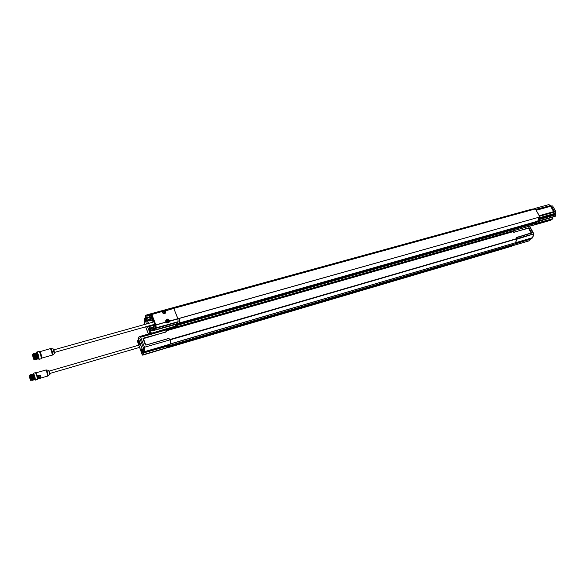 <?xml version="1.0" encoding="UTF-8"?>
<svg xmlns="http://www.w3.org/2000/svg" width="585" height="585" viewBox="0 0 585 585"><rect width="100%" height="100%" fill="white"/><g stroke="black" fill="none" stroke-linecap="round" stroke-linejoin="round"><path stroke-width="0.88" d="M35.517 353.311L35.765 353.004C36.935 354.971 37.594 356.974 37.725 359.014L37.864 357.779C37.33 355.139 36.767 353.53 36.175 352.952L36.138 353.018M37.864 357.779L35.765 353.004M37.367 358.839L37.381 358.832C37.25 356.974 36.643 355.146 35.568 353.333L35.232 353.15C36.394 355.124 37.052 357.128 37.191 359.168L37.381 358.832M36.826 358.993L36.84 358.985C36.709 357.128 36.102 355.292 35.027 353.486L34.435 353.611M36.285 359.139L36.307 359.139C36.27 357.757 35.729 355.98 34.669 353.793L33.974 353.793M34.683 353.303L34.888 353.472C36.036 355.855 36.621 357.808 36.65 359.314L36.109 359.475C36.811 360.141 34.252 352.55 34.347 353.625M35.012 359.431L35.166 358.532L35.561 359.621C35.948 359.592 34.318 353.793 33.601 353.603L33.945 353.786C35.02 355.6 35.627 357.428 35.765 359.292L36.109 359.468M33.601 353.603L33.418 353.991M34.142 353.45L34.888 353.472M35.166 358.532L33.52 353.625M54.588 352.382L154.893 324.229L154.118 321.918M153.431 322.028L150.725 315.03L150.725 313.823L154.096 321.845M154.345 324.382L155.69 327.871M155.807 327.834L178.052 321.904L177.906 318.898L169.511 321.26L169.006 322.459L166.974 323.037L165.723 321.428C166.008 318.686 167.237 318.335 169.409 320.39L169.511 321.26L168.677 322.24L167.032 322.723M154.981 324.127L156.122 328.105M156.136 327.125L155.881 324.887L151.851 314.481L151.003 313.867M151.778 314.357L164.305 310.503L165.328 310.628L165.84 311.322C165.548 314.043 164.326 314.379 162.162 312.339L162.038 311.534L151.851 314.481M164.305 310.503L164.297 310.949L165.197 311.015L173.708 308.324L172.604 307.812L150.733 313.823M165.891 321.399L165.774 320.492C166.82 318.913 167.932 318.927 169.123 320.536L169.46 321.07L177.862 318.708L173.789 308.449L165.401 310.752L165.701 312.5C164.634 314.013 163.522 313.977 162.367 312.39C163.193 313.984 164.305 314.028 165.701 312.5L164.546 311.037L162.323 311.746L162.272 311.059M166.827 322.613L166.974 323.037M155.881 324.887L166.337 321.962L155.932 325.077M166.718 322.84L166.345 322.035M165.233 312.792L164.531 313.582M162.659 312.924L162.623 311.878M166.067 320.631L166.111 321.721M166.418 322.094L168.677 321.582M165.782 320.47C166.966 319.278 168.041 319.417 168.985 320.88L168.963 321.757M165.262 311.871L165.321 312.536C164.093 313.889 163.186 313.692 162.615 311.929C163.39 310.708 164.275 310.693 165.262 311.871M168.714 320.639L168.765 321.326C167.515 322.679 166.608 322.459 166.06 320.682C166.842 319.468 167.727 319.454 168.714 320.639M163.72 312.105L163.522 311.622L164.136 311.454L164.699 312.185L163.924 312.646L163.72 312.105M167.171 320.887L166.966 320.397L167.588 320.229L168.144 320.96L167.376 321.428L167.171 320.887M41.403 357.26L40.058 352.514M164.268 311.98L164.136 311.454M167.712 320.748L167.588 320.229M41.25 358.678L41.396 358.43C41.308 355.965 40.657 353.662 39.436 351.519L39.18 351.38M36.84 352.031L39.1 351.336C39.729 351.249 41.791 358.51 41.206 358.766L38.91 359.344M36.913 351.936C37.981 353.494 38.72 355.885 39.129 359.117L39.027 359.387M36.643 353.091L36.687 352.28C37.667 353.589 38.361 355.812 38.778 358.949L38.186 358.539M36.431 353.15L36.928 353.011C37.908 354.7 38.42 356.514 38.471 358.459L37.93 358.612M34.01 358.934L32.877 354.934M33.221 355.76L33.118 356.192M32.533 354.759L33.974 359.358L32.533 354.759M33.806 359.395C34.252 359.095 33.893 357.479 32.738 354.547L32.658 355.958L33.806 359.395M34.032 359.592L34.588 359.548C34.522 357.603 34.01 355.79 33.045 354.093L32.541 354.349M34.669 359.475L34.822 359.307C34.53 357.011 33.988 355.256 33.221 354.049L33.155 354.115M33.206 354.049L33.586 353.947C34.552 355.636 35.063 357.457 35.129 359.402L34.647 359.461M32.117 374.502L32.343 374.21C33.404 376.045 34.018 377.903 34.179 379.789L34.098 377.83L32.68 374.246M34.098 377.83L32.343 374.21M33.85 379.628L33.857 379.621C33.703 377.91 33.133 376.206 32.16 374.524L31.839 374.356C32.899 376.192 33.513 378.049 33.681 379.936L34.164 379.797M33.345 379.775L33.36 379.767C33.199 378.049 32.628 376.352 31.656 374.671L31.341 374.502C32.394 376.33 33.009 378.195 33.177 380.082L33.667 379.943M32.848 379.921L32.855 379.914C32.694 378.195 32.131 376.499 31.151 374.817L31.341 374.502M31.619 380.213L31.583 378.561L32.168 380.374C32.57 380.513 30.815 374.656 30.332 374.795L30.654 374.956C31.627 376.645 32.19 378.341 32.358 380.06L32.672 380.228C33.272 380.828 31.085 374.093 30.829 374.649L30.727 374.736M30.332 374.795L30.149 375.16M31.583 378.561L30.259 374.817M48.716 370.466L49.798 374.246M36.014 372.952L37.418 376.023L40.453 375.08L40.943 377.31L37.886 378.151L37.733 378.948M40.87 377.252L40.423 375.19M40.131 375.541L37.893 377.076L40.306 377.325L37.849 376.857L39.817 375.46L40.416 377.259M37.55 378.173L36.27 373.698M39.817 375.46L40.416 377.201L38.032 377.113L39.999 375.709L40.306 377.325L38.01 377.164M37.849 376.857L39.919 375.607L40.416 377.201M37.418 379.468L37.623 379.029C37.279 376.382 36.65 374.305 35.722 372.806L35.48 372.682M33.323 373.296L35.407 372.645C36.402 374.254 37.074 376.477 37.447 379.321L35.268 380.096M33.382 373.223C34.347 374.707 35.041 376.937 35.444 379.906L35.363 380.126M33.155 374.29L33.177 373.544C33.601 373.003 35.663 380.191 35.02 379.965L34.595 379.343M32.914 374.363L33.396 374.224L34.903 379.109L34.34 379.416M30.683 379.716L29.638 376.075M30.691 380.016L29.389 375.716L30.691 380.016M29.506 375.709C29.111 375.921 29.447 377.405 30.508 380.162L29.506 375.709M30.72 380.367L31.29 380.162L29.784 375.263L29.33 375.504M31.319 380.257L29.893 375.278M31.283 380.235L31.795 380.016L29.937 375.219M166.827 330.006L512.475 231.316L166.827 330.006L166.732 330.679M138.301 338.035L138.63 339.783M169.921 344.214L144.692 351.622L143.457 351.066L144.7 351.614L170.564 344.024L167.72 345.523L144.415 352.411L143.186 351.834L138.272 338.123M138.616 339.797L143.164 351.826L143.318 347.585L170.513 339.702L143.318 347.585L139.742 338.152L138.499 337.976L138.674 337.114L138.243 338.766M166.725 330.013L165.862 331.717L166.666 329.867M166.769 330.196L166.279 331.381M142.645 355.132L169.416 347.102L142.645 355.132L141.789 352.294L142.411 350.495L143.047 352.155L144.085 352.448M138.594 341.194L138.089 339.878L137.504 340.975L138.133 342.613L138.733 340.77L138.14 338.452M142.17 354.671L137.329 340.953M139.318 344.879L138.601 342.7L139.318 344.879M141.702 351.183L140.978 348.989L141.702 351.183M140.122 348.331L139.691 346.978L140.122 348.331M512.475 231.316L512.116 231.96L512.723 231.77M511.275 246.358L169.416 347.102L529.418 240.727M511.458 246.307L169.138 347.314M512.745 231.777L166.601 330.737M516.54 238.578L516.869 237.356L516.643 238.658L170.374 339.373M528.489 228.216L531.231 233.159M166.03 331.863L143.12 338.722M170.608 343.987L170.615 339.614L168.531 338.561L170.513 339.702M170.564 344.024L170.535 339.79M149.906 334.561L140.656 337.209L139.742 338.152L140.619 337.143L149.716 334.547M168.568 338.496L170.359 339.366M165.943 332.031L143.266 338.335L145.833 345.07L168.531 338.561L145.884 345.135L145.373 344.894L142.996 338.656L143.245 338.196L165.877 332.09M141.387 349.516L140.948 349.457L141.533 351.08L141.702 350.598M141.745 351.234L141.043 349.004M141.095 349.728L141.49 350.678L141.095 349.728M141.263 349.662L141.519 350.547M139.003 343.219L139.318 344.309M139.303 344.923L138.667 342.708M139.135 344.229L138.879 343.366M139.793 347.066L140.137 348.243M169.058 344.733L167.837 345.472M142.528 355.117L169.416 347.102M169.262 345.647L514.018 244.223L531.246 238.936L516.321 242.746M169.336 345.896L168.509 346.123M168.641 346.159L166.557 346.92L166.301 346.254L166.857 347.695L169.613 346.627L169.394 345.947L168.641 346.159L168.853 346.693M142.411 353.969L143.639 354.547L166.849 347.702L166.557 346.92M169.591 346.481L169.394 345.962L512.504 244.939L169.343 345.881L512.409 244.903M528.643 239.696L529.25 240.815L168.641 346.905M169.138 345.691L144.276 352.733L143.047 352.155M143.04 352.126L142.894 352.55L141.789 352.294M165.387 346.203L162.374 347.095M170.615 339.614L516.65 238.841L515.56 242.731L516.453 243.002M170.725 343.936L515.582 242.709L170.666 343.812M143.574 354.729L143.237 352.448M516.526 238.695L170.564 339.49M169.599 346.466L512.723 245.473M512.723 245.342L512.504 244.939L512.994 244.786L513.367 245.283M514.018 244.223L169.211 345.676M513.264 232.048L512.54 231.17M531.926 238.285L532.752 237.561L533.9 233.883L516.657 239.28M516.723 239.411L515.685 242.665L516.57 242.965L531.633 238.563M516.643 238.658L533.886 233.832L529.71 226.315M516.358 238.746L516.511 237.978M516.613 237.605L531.648 233.035L529.037 228.055L514.061 232.121L512.606 231.389M531.421 233.108L528.584 228.194L513.688 232.267M532.716 237.612L516.116 242.556M515.699 242.673L532.511 237.737L533.652 233.985L529.425 226.351M512.584 231.243L514.061 232.004L513.835 232.347M516.65 237.481L531.794 232.75L528.76 227.799L513.901 232.355M529.045 241.005L529.213 239.528M514.164 245.261L513.842 244.654L512.994 244.786M177.299 326.832L177.957 326.481L175.493 326.437L177.043 326.671M534.193 224.83L177.95 326.496L534.054 224.881L536.789 223.492L552.35 219.024L552.927 218.549L552.628 217.254M552.05 217.415L552.73 218.658L537.191 223.09L536.862 222.446L536.05 222.468L536.408 223.068L535.728 223.265L178.615 324.887L178.323 324.119L178.615 324.902L175.705 326.013L175.069 324.397L175.697 326.02L151.142 333.34L149.848 332.726L147.391 326.335M173.028 327.139L169.847 328.039M144.678 318.35L146.462 323.973L144.649 318.437M147.376 326.342L149.826 332.726L150.879 333.377M148.246 333.662L149.526 333.567L150.806 334.203L150.404 334.51L177.796 326.525M151.142 333.34L175.493 326.437M150.784 314.306L150.133 314.54L150.418 315.125L149.497 315.381L149.073 314.277L145.672 315.264L145.424 316.646L146.082 318.394L145.409 320.456L144.744 318.737L144.261 319.549L144.751 324.456M151.113 333.348L150.806 334.203L177.145 326.693L150.806 334.203L149.526 333.567L149.972 332.368L151.266 332.975L150.477 330.883L150.988 330.737M536.408 223.068L537.205 223.075M149.504 325.743L150.959 329.538L152.056 330.737L150.689 330.328L150.009 328.594L149.307 330.605L149.972 332.368M145.687 315.834L148.59 323.381M148.714 326.218L149.482 328.529L148.714 326.218M146.17 319.607L146.93 321.911L146.17 319.607M148.034 323.534L147.946 322.467L148.385 323.439M534.047 224.889L177.504 326.803M178.052 321.904L177.913 318.752L173.789 308.383L172.473 307.849M150.374 314.986L150.769 314.876M155.998 327.783L155.742 328.382L178.111 322.057M152.056 330.752L179.405 322.978L152.056 330.752L151.347 330.013M177.913 318.752L179.324 318.335L179.405 322.986L555.136 216.392L538.858 220.801L539.889 217.05L538.939 217.232L179.354 318.423M155.742 328.382L154.798 329.092L154.367 327.973L155.434 327.966M151.471 330.028L154.798 329.092M535.355 208.933L534.376 209.145L535.355 208.933L539.875 216.969L539.779 218.205M534.419 209.189L173.789 308.383M539.882 217.964L539.889 217.064M535.304 208.889L531.955 209.137M173.752 308.317L175.207 307.988M175.171 307.929L173.884 307.439L149.979 314.006L172.465 307.834M149.073 314.277L149.979 314.006M150.345 314.43L150.162 313.962M551.224 206.03L535.962 210.022M550.514 205.649L551.114 205.847M535.611 209.401L550.178 205.708M549.922 205.459L548.986 204.56L533.951 208.691M534.376 209.145L532.174 209.064M553.681 211.733L550.587 206.308L551.384 205.986L554.485 211.39L539.187 215.748M555.75 211.426L552.642 205.971L551.406 205.986L554.463 211.397L555.75 211.426L555.538 216.07M536.101 210.271L539.392 215.733M550.587 206.308L536.306 210.249M538.96 217.306L537.732 221.327L538.946 217.291M150.418 315.125L153.124 322.116M154.038 324.47L155.288 327.71M154.367 327.973L155.559 327.907M154.345 328.456L153.087 324.733M154.44 328.236L151.807 328.975L150.462 325.472M151.318 320.156L150.959 320.346L151.318 320.156L149.38 315.132L146.872 316.163M151.222 320.441L148.692 320.887L146.74 315.783L149.263 315.417L149.84 317.355M149.577 317.253L147.515 317.823L149.57 317.275L149.116 315.008L146.879 315.629M175.186 307.951L534.383 209.167L532.145 209.079L173.994 307.417M145.658 326.825L148.415 333.845M148.268 333.699L145.621 326.832M144.444 323.622L144.254 319.659M146.747 320.178L147.003 321.077M146.989 321.874L146.294 319.673M146.82 321.121L146.455 320.105L146.82 321.121M146.557 320.207L146.82 321.158M149.533 328.485L148.751 326.62L149.372 328.331L149.548 327.688M149.292 326.796L148.809 326.335M148.912 326.905L149.336 327.907L148.912 326.905M149.095 326.818L149.365 327.775M151.244 327.52L153.562 326.861L151.303 327.666M153.562 326.861L153.051 325.531L150.703 326.101M147.574 317.984L149.892 317.341L150.411 318.379L150.389 319.022L148.173 319.527M148.115 319.395L150.345 318.635M147.369 317.458L149.511 316.748M150.243 318.803L150.857 320.236L148.678 320.843M153.482 327.205L151.413 327.936M153.614 327.432L151.361 327.812M154.067 328.536L153.46 327.205L151.354 327.797M152.824 325.501L152.729 325.143L150.608 325.86M152.729 325.143L153.051 325.531M149.497 315.381L150.133 314.54M150.967 320.339L148.97 321.063M148.049 322.547L148.202 323.49M177.584 325.187L178.593 324.748M178.337 324.119L535.509 222.702L175.383 325.202M179.185 323.52L178.286 323.783M149.307 330.605L150.477 330.883L150.674 330.306M177.591 324.404L177.811 324.96M145.745 317.494L144.744 318.737M145.424 316.646L145.453 315.973M151.983 330.949L178.147 323.819M179.178 323.534L537.688 221.73M555.194 216.37L537.834 221.693M555.501 216.121L179.405 322.986M145.892 318.986L145.358 317.604M177.452 324.361L535.429 222.651M178.593 324.726L535.743 223.258M535.743 223.119L535.509 222.702M178.22 323.812L537.11 221.905M534.631 224.691L538.441 223.017M538.573 223.177L552.518 218.936M534.068 224.903L533.015 225.327M534.2 224.845L534.573 224.735M550.792 220.238L534.163 224.859M534.61 224.728L551.684 219.653M536.854 222.446L536.628 222.044M53.732 352.09L53.198 348.945L54.485 353.486L52.767 354.927M156.18 327.892L178.118 321.692M52.094 355.285C52.767 355.27 50.793 348.309 50.215 348.653L50.946 348.609C52.131 350.554 52.73 352.667 52.745 354.949L41.564 358.144M164.634 310.503L164.575 310.942M156.173 327.951L178.111 321.75M166.337 321.962L165.774 320.492M162.352 312.353L162.323 311.805L162.367 312.361M39.736 351.68L39.817 351.541C40.35 351.212 42.339 358.217 41.71 358.21L41.476 358.122M39.67 351.753C40.321 351.373 42.361 358.7 41.476 358.108M33.404 356.302L33.038 356.053M34.157 359.673C34.091 357.727 33.572 355.907 32.606 354.217L32.658 355.958L34.157 359.673M46.464 369.991L48.533 370.283L49.213 371.629L49.74 374.502L48.145 375.855M47.524 376.192L47.612 375.994C47.283 373.332 46.668 371.351 45.754 370.042L46.434 369.991L47.37 371.87L48.124 375.877L37.857 379.014L37.769 378.151L40.943 377.31L40.453 375.08L37.294 375.994L37.769 378.151M45.754 370.042L36.08 372.828L37.762 378.137M30.698 378.948L29.382 375.38L29.535 377.354L30.829 380.44L30.698 378.948M139.398 336.594L140.656 337.209L144.48 347.285L144.415 352.411M137.504 340.975L137.27 341.691M143.23 338.627L143.245 338.196M145.373 344.894L142.996 338.656M145.468 344.894L145.884 345.135M516.672 238.914L170.637 339.702M531.399 233.035L531.794 232.75M528.76 228.282L529.147 227.996M528.584 228.194L528.76 227.799M516.921 237.313L531.699 233.093M512.731 245.356L513.213 245.203M148.283 333.721L150.316 334.525M150.689 330.328L150.959 329.538M179.354 318.445L177.935 318.847M179.324 318.335L539.875 216.969M539.787 218.168L539.882 217.218M536.021 210.125L551.172 205.942M555.333 214.958L539.48 219.441M555.362 214.161L539.706 218.578M539.999 217.7L555.392 213.364M540.006 217.583L555.333 213.262M539.48 216.274L555.37 211.814M151.325 327.71L153.307 327.095M153.365 327.227L153.658 326.788L154.308 328.47M150.345 318.525L150.937 320.353M533.206 225.276L550.448 220.355L552.313 219.061M535.75 223.134L536.248 222.987M536.014 222.549L535.516 222.709M551.128 206.059L554.207 211.463M554.141 211.499L551.063 206.088M550.865 206.191L553.951 211.609M53.864 349.837L154.213 321.808M53.228 348.952L54.091 350.444L54.507 353.472M53.198 348.945L50.983 348.609M150.725 313.823L172.604 307.812M166.345 321.977L167.091 322.73M168.999 321.64L168.707 322.203M165.913 321.421L166.294 321.911M50.215 348.653L39.663 351.739M32.68 380.228L33.162 380.089M49.82 373.479L139.435 347.439M49.14 371.109L138.601 345.23M49.762 374.488C49.608 373.471 50.464 376.404 49.345 371.658L48.555 370.29M138.462 337.545L138.199 338.349M138.543 337.304L139.464 336.572L148.561 333.976M145.833 345.062L168.48 338.488M169.343 345.889L168.429 346.137M137.46 340.558L137.226 341.274M532.694 237.634L531.831 238.453M514.018 244.216L514.61 244.047M144.261 319.549L144.692 318.306M550.646 205.576L535.772 209.679M144.714 324.463L144.415 323.673M148.758 320.953L150.959 320.346M177.365 324.375L178.323 324.127M145.643 315.388L145.373 316.207M551.575 219.821L552.489 218.965M537.761 221.722L537.162 221.883"/></g></svg>
